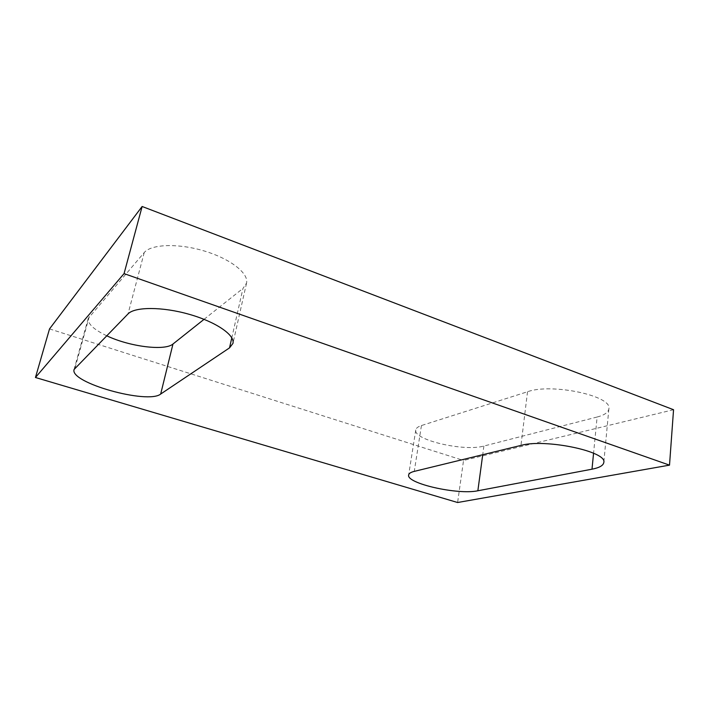 <?xml version="1.0" encoding="UTF-8"?>
<svg xmlns="http://www.w3.org/2000/svg" width="709" height="709" viewBox="0 0 709 709"><rect width="100%" height="100%" fill="white"/><g stroke="black" fill="none" stroke-linecap="round" stroke-linejoin="round"><path stroke-width="0.53" stroke-dasharray="3.54 2.66" d="M106.625 335.72C93.677 329.499 87.553 323.712 88.262 318.376L144.228 252.564C151.185 244.011 178.659 243.116 204.768 251.137C230.921 259.069 248.983 273.594 246.528 283.148L242.974 288.421L231.808 337.803M204.059 319.325L242.974 288.421M597.12 417.025C604.423 415.111 608.34 412.39 608.871 408.845C612.718 395.879 551.31 382.887 527.531 391.749L421.438 425.551C417.964 426.676 416.077 428.147 415.775 429.964C412.939 439.899 464.094 451.828 483.892 446.041L597.12 417.025L593.566 453.219M673.55 409.722L463.535 460.469L457.606 502.513M49.524 328.914L463.535 460.469M89.263 316.542L75.021 367.927M144.228 252.564L128.028 313.919M483.892 446.041L482.723 454.717M527.531 391.749L520.955 445.412M421.438 425.551L414.269 471.379M88.262 318.376L74.082 369.486M246.528 283.148L232.951 343.404M608.871 408.845L603.793 462.498M415.775 429.964L408.65 474.995"/><path stroke-width="1.06" d="M204.059 319.325L172.978 344.016C164.851 351.168 129.277 346.621 106.625 335.72M160.677 394.044C148.004 404.573 69.296 382.78 74.082 369.486L128.028 313.919C134.745 306.66 162.618 306.642 189.418 314.371C216.28 322.01 235.122 335.171 232.951 343.404L229.521 347.88L160.677 394.044L172.978 344.016M477.857 490.77L591.997 469.19C599.371 467.763 603.306 465.529 603.793 462.498C607.516 451.456 544.902 438.463 520.955 445.412L414.269 471.379C410.786 472.247 408.916 473.452 408.65 474.995C406.044 483.432 457.979 495.139 477.857 490.77L482.723 454.717M142.128 206.487L673.55 409.722L669.509 465.139L457.606 502.513L35.45 377.498L49.524 328.914L142.128 206.487L124.057 273.612L35.45 377.498M124.057 273.612L669.509 465.139M231.808 337.803L229.521 347.88M593.566 453.219L591.997 469.19"/></g></svg>
